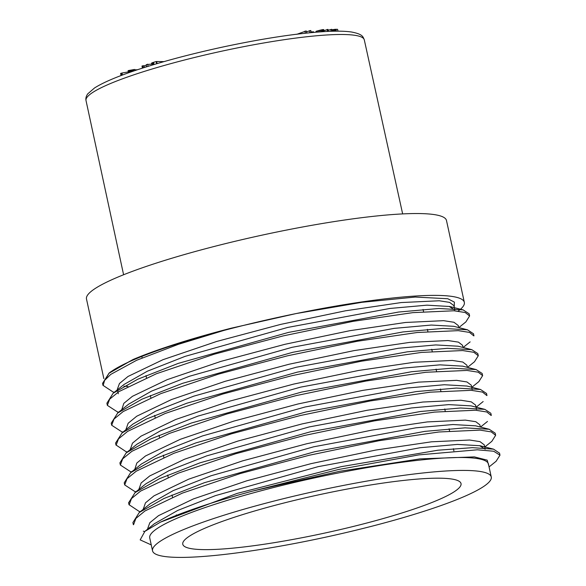 <?xml version="1.0" encoding="UTF-8"?>
<svg xmlns="http://www.w3.org/2000/svg" width="586" height="586" viewBox="0 0 586 586"><rect width="100%" height="100%" fill="white"/><g stroke="black" fill="none" stroke-linecap="round" stroke-linejoin="round"><path stroke-width="0.88" d="M458.157 311.122A184.231 25 167.7 0 0 464.332 302.361L446.488 220.519A184.231 25 167.7 0 0 278.284 231.719A184.231 25 167.7 0 0 148.595 265.641A184.231 25 167.7 0 0 86.486 299.014L103.847 378.622M464.332 302.361A184.231 25 167.7 0 0 296.128 313.561L231.214 328.197A186.495 25.308 167.7 0 0 133 359.533L110.571 371.92L109.003 373.26L105.59 379.098M123.866 386.211L127.902 386.438M454.209 307.057L454.384 302.12L447.763 298.728L415.232 297.058L361.906 302.31L296.128 313.561A184.231 25 -12.3 0 0 109.003 373.26M496.086 461.285L499.975 455.205L493.698 451.235L477.312 449.806L418.968 454.875L338.283 469.569L252.837 491.031A186.495 25.308 167.7 0 0 160.454 522.148L237.257 493.368L341.352 466.646L437.969 450.209L472.463 447.66L493.58 449.162L499.36 453.073M151.254 544.907L140.171 539.889L144.874 531.377L160.454 522.148M152.543 550.833L149.73 537.911A173.331 23.521 -12.3 0 1 314.074 478.008A173.331 23.521 -12.3 0 1 488.438 464.061L491.258 476.982A173.331 23.521 -12.3 0 1 432.82 508.384A173.331 23.521 -12.3 0 1 310.551 540.351A173.331 23.521 -12.3 0 1 152.543 550.833A173.331 23.521 -12.3 0 1 316.887 490.929A173.331 23.521 -12.3 0 1 491.258 476.982M252.837 491.031L339.66 471.291L420.03 458.882L474.36 456.897L487.186 460.135L488.863 466.002M484.226 444.745L485.201 449.206L479.685 445.712L457.417 444.422L420.221 447.711L318.154 466.654L215.428 495.631L177.683 510.457L154.763 523.525M147.694 528.543L149.833 522.719L158.52 515.651L193.365 498.942L246.874 480.776L311.012 463.658L375.773 450.055L431.508 441.807L469.62 440.027L480 441.632L484.146 444.767M475.261 425.81L452.941 424.535L415.877 427.824L313.693 446.796L211.041 475.759L173.288 490.563L150.324 503.63L139.234 512.523M143.46 508.626L145.475 502.854L154.023 495.822L188.787 479.128L242.553 460.874L306.734 443.748L371.539 430.161L427.297 421.92L465.343 420.118L475.803 421.7L479.883 424.857L480.366 427.026M128.708 502.627L135.08 492.592L159.517 478.659L200.053 462.815L310.536 431.772L420.455 411.497L460.508 408.002L484.842 409.358L471.078 405.886L448.773 404.618L411.423 407.951L309.276 426.916L206.697 455.871L169.01 470.646L145.987 483.728L134.897 492.636M139.102 488.739L141.145 482.952L149.782 475.913L184.597 459.204L237.975 441.046L302.083 423.92L367.129 410.273L422.894 402.033L460.904 400.245L471.261 401.857L475.436 404.985M466.603 386.02L444.298 384.738L407.131 388.057L305.05 406.999L202.448 435.94L164.637 450.788L141.695 463.87M134.78 469.349L136.816 463.043L145.482 455.981L180.356 439.273L233.873 421.092L298.032 403.974L362.778 390.379L418.514 382.131L456.597 380.343L466.969 381.955L471.115 385.09M462.244 366.14L439.983 364.851L402.912 368.14L300.691 387.112L198.017 416.082L160.41 430.857L137.417 443.939M130.466 448.949L132.465 443.177L141.014 436.152L175.763 419.459L229.448 401.22L293.659 384.094L358.551 370.469L414.295 362.251L452.326 360.441L462.786 362.031L466.866 365.181M471.84 349.681L458.076 346.209L435.779 344.934L398.436 348.26L296.289 367.239L193.695 396.187L155.993 410.969L132.971 424.052M126.107 429.055L128.144 423.268L136.721 416.228L171.508 399.535L225.031 381.347L289.14 364.228L354.12 350.596L409.878 342.363L448.012 340.547L458.45 342.136L462.522 345.286L463.013 347.454M467.496 329.793L453.74 326.314L431.355 325.047L394.136 328.38L292.07 347.315L189.439 376.263L151.569 391.111L128.598 404.193M121.771 409.673L123.807 403.366L132.421 396.319L167.222 379.64L220.871 361.401L285.008 344.29L349.798 330.702L405.527 322.476L443.609 320.667L453.96 322.271L458.098 325.413M454.802 309.972L449.22 306.471L426.996 305.167L389.895 308.463L287.653 327.442L185.008 356.398L147.423 371.18L124.386 384.27M117.339 389.294L119.471 383.486L128.004 376.468L162.981 359.687L216.586 341.492L280.672 324.395L345.506 310.792L401.212 302.559L439.273 300.772L449.623 302.383L453.747 305.526M231.214 328.197L178.261 344.363L136.655 360.265L110.747 374.41L104.608 380.38L103.143 385.442L113.032 391.968M465.855 321.941L469.606 315.957L465.189 312.514L453.945 310.778L412.91 312.631L353.08 321.34L283.148 335.917L214.015 354.266L156.367 373.758L118.892 391.631L109.67 399.161L107.363 405.358L117.346 411.855M473.81 335.881L469.511 332.409L458.252 330.651L417.291 332.489L357.343 341.25L287.528 355.797L218.461 374.132L160.835 393.624L123.214 411.533L114.006 419.056L111.706 425.253L121.683 431.75M474.492 361.745L478.286 355.746L473.862 352.303L462.596 350.553L421.524 352.413L361.496 361.174L291.674 375.736L222.702 394.048L165.069 413.526L127.602 431.406L118.489 438.899L116.175 445.111L126.019 451.645M478.85 381.625L482.622 375.633L478.191 372.191L466.976 370.44L426.044 372.264L366.03 381.032L296.157 395.616L226.95 413.965L169.332 433.45L131.901 451.315L122.686 458.838L120.372 465.035L130.312 471.525M486.82 395.557L482.498 392.093L471.239 390.327L430.249 392.173L370.293 400.941L300.493 415.489L231.47 433.808L173.903 453.286L136.223 471.21L127.016 478.725L124.708 484.93L134.663 491.42M491.105 415.459L486.827 411.987L475.634 410.229L434.6 412.09L374.505 420.851L304.647 435.42L235.675 453.74L178.151 473.217L140.581 491.097L131.484 498.583L129.191 504.788L138.977 511.3M484.834 446.95L491.822 441.339L495.639 435.31L491.2 431.875L479.985 430.117L438.899 431.992L379.061 440.709L309.137 455.278L240.114 473.598L182.4 493.104L144.947 510.97L135.864 518.463L133.579 524.668M133.381 524.712L132.905 522.551L139.263 512.501L163.985 498.496L204.529 482.652L314.814 451.703L424.813 431.377L465.02 427.846L489.207 429.26L495.17 433.142L495.639 435.31M484.842 409.358L490.819 413.255M124.701 484.93L124.232 482.769L130.59 472.726L155.202 458.757L195.841 442.913L305.98 411.929L416.177 391.587L456.34 388.064L480.513 389.47L486.365 393.389M120.364 465.035L119.896 462.874L126.18 452.883L150.822 438.885L191.351 423.033L301.651 392.056L411.658 371.714L451.901 368.169L476.132 369.568L482.161 373.465L482.63 375.633M115.676 442.957L122.049 432.944L146.412 419.027L186.89 403.19L297.285 372.147L407.336 351.827L447.411 348.333L471.789 349.674L477.802 353.578L478.293 355.739M111.303 423.07L117.669 413.049L142.09 399.125L182.707 383.281L292.795 352.296L402.97 331.94L443.126 328.424L467.452 329.786L473.378 333.705M106.901 403.19L113.127 393.243L137.725 379.245L178.283 363.379L288.532 332.401L398.59 312.045L438.848 308.492L463.101 309.884L469.152 313.788M102.616 383.288L108.937 373.311L133 359.533M413.027 509.373A142.398 19.323 -12.3 0 1 265.941 543.976A142.398 19.323 -12.3 0 1 182.773 544.248A142.398 19.323 -12.3 0 1 230.774 518.449A142.398 19.323 -12.3 0 1 377.86 483.846A142.398 19.323 -12.3 0 1 461.028 483.575A142.398 19.323 -12.3 0 1 413.027 509.373M332.211 29.835L332.621 31.226M332.306 29.805L333.119 29.63L333.463 31.212M333.119 29.63L334.02 29.468L334.394 31.19M334.02 29.468L334.796 29.359L335.192 31.183M334.796 29.359L335.448 29.307L335.851 31.175M335.448 29.307L335.99 29.307L336.393 31.168M335.99 29.307L337.58 29.322L337.983 31.168M151.562 63.171L152.192 65.075M151.737 63.002L152.14 62.805L152.609 64.951M152.14 62.805L152.77 62.585L153.246 64.76M152.77 62.585L153.583 62.328L154.059 64.511M153.583 62.328L156.11 61.567L156.587 63.757M156.11 61.567L156.667 61.523L157.121 63.603M156.667 61.523L163.977 61.618M121.668 75.323L121.214 73.235L120.606 73.47L121.06 75.55M121.214 73.235L121.976 73.03L122.415 75.037M121.976 73.03L128.459 71.88M323.992 30.648L327.962 29.395L328.394 31.38M328.145 30.23L331.801 29.3L332.511 31.234M327.127 29.476L327.552 31.417M330.782 29.483L331.171 31.27M331.801 29.3L332.218 31.241M316.228 32.164L316.037 31.292L323.15 29.564L323.78 29.659L324.197 31.593M317.297 30.882L317.553 32.062M318.498 30.516L318.813 31.959M319.656 30.201L320.022 31.871M320.747 29.945L321.15 31.791M321.699 29.754L322.132 31.725M322.498 29.622L322.945 31.673M323.15 29.564L323.604 31.629M323.589 29.578L324.036 31.607M311.093 31.959L313.525 31.783L313.656 32.384M313.349 31.783L313.488 32.406M296.75 34.325L306.222 30.941L306.683 33.065M306.419 31.864L310.778 30.501L311.239 32.611M304.918 31.168L305.357 33.204M309.555 30.655L310.009 32.728M142.427 68.123L141.973 66.05L146.375 65.559M146.639 66.782L146.17 64.621L151.752 64.072M142.786 65.698L143.255 67.859M143.951 65.617L144.361 67.5M147.65 64.167L148.119 66.328M128.532 72.811L128.078 70.708L128.481 70.532L134.89 69.448L135.124 70.525M133.623 69.544L133.923 70.935M132.795 69.705L133.125 71.206M131.923 69.888L132.275 71.499M131.052 70.056L131.432 71.792M130.18 70.217L130.59 72.085M129.316 70.371L129.748 72.378M128.481 70.532L128.942 72.664M134.985 69.91L137.549 69.712M86.017 100.55C85.549 98.345 86.135 96.104 87.775 93.826L94.5 87.995C102.865 82.648 116.519 76.788 135.461 70.415C160.234 62.131 188.817 54.454 221.193 47.378C263.063 38.405 298.179 33.102 326.527 31.468C337.045 30.919 345.381 31.102 351.556 32.018C362.837 34.2 362.968 36.706 364.302 39.877A142.405 19.323 167.7 0 0 281.104 40.156A142.405 19.323 167.7 0 0 134.033 74.759A142.405 19.323 167.7 0 0 86.017 100.55L123.595 274.753M147.789 529.026L147.687 528.543M143.453 509.139L143.35 508.648M476.528 409.424L475.554 404.963M139.116 489.244L139.014 488.761M472.191 389.529L471.217 385.068M467.35 367.349L466.881 365.181M130.444 449.462L130.334 448.971M126.107 429.567L125.997 429.084M458.677 327.567L458.201 325.391M454.839 309.965L453.864 305.496M118.299 393.755L117.493 390.071M117.427 389.785L117.325 389.294M112.944 391.946L114.307 392.29M465.797 321.985L458.809 327.596M117.281 411.841L118.643 412.185M470.133 341.88L463.145 347.491M121.617 431.736L122.979 432.08M474.47 361.767L467.489 367.378M125.953 451.623L127.316 451.967M478.806 381.662L471.825 387.273M130.29 471.518L131.652 471.862M483.15 401.557L476.052 407.255M134.626 491.412L135.989 491.757M487.486 421.451L480.498 427.062M138.963 511.3L140.332 511.644M143.306 531.194L144.676 531.539M496.159 461.233L489.061 466.932M499.983 455.205L499.506 453.037M491.302 415.415L490.834 413.255M486.966 395.528L486.497 393.36M473.957 335.844L473.481 333.683M469.62 315.957L469.144 313.788M129.045 504.824L128.568 502.656M116.028 445.148L115.559 442.979M111.692 425.253L111.223 423.085M107.355 405.358L106.886 403.197M103.019 385.471L102.543 383.303M110.571 371.92L108.871 373.282M493.522 449.147L479.744 445.668M489.185 429.252L475.414 425.773M130.561 472.741L141.629 463.856M480.513 389.47L466.742 385.991M126.224 452.846L137.292 443.961M476.176 369.576L462.405 366.096M121.888 432.959L132.956 424.066M117.544 413.064L128.612 404.179M113.208 393.169L124.276 384.284M463.16 309.899L449.396 306.427M144.874 531.377L154.653 523.518M453.901 450.883L453.425 448.686M449.565 430.996L449.088 428.791M445.228 411.094L444.759 408.94M440.884 391.17L440.408 389.009M436.548 371.282L436.072 369.114M432.219 351.417L431.743 349.256M427.875 331.493L427.406 329.354M423.546 311.642L423.063 309.437M176.474 515.35L176.364 514.867M172.496 497.133L172.028 494.965M168.167 477.268L167.691 475.078M163.831 457.366L163.355 455.19M159.487 437.456L159.011 435.288M155.151 417.562L154.675 415.401M150.814 397.689L150.346 395.513M146.478 377.78L146.002 375.611M142.142 357.9L141.827 356.442M364.302 39.877L402.655 213.912"/></g></svg>
